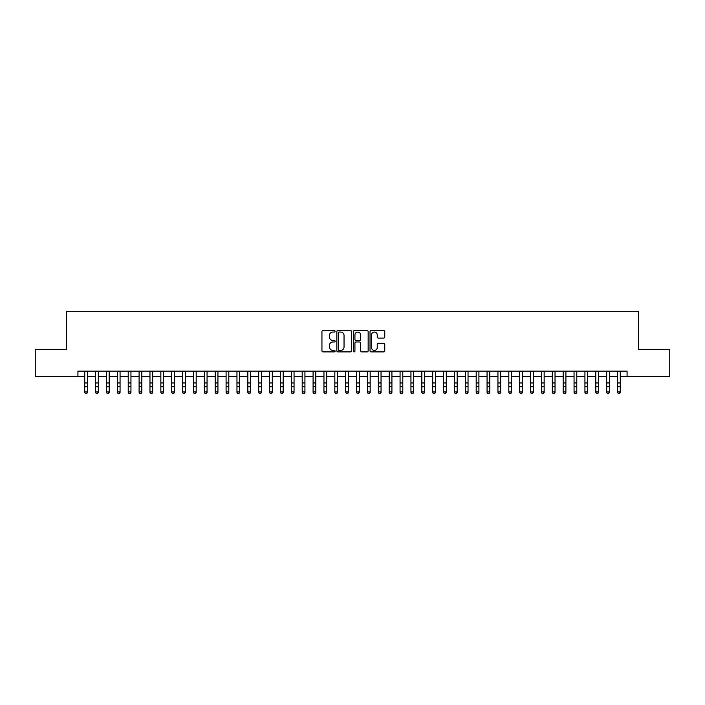 <?xml version="1.0" encoding="UTF-8"?>
<svg xmlns="http://www.w3.org/2000/svg" width="705" height="705" viewBox="0 0 705 705"><rect width="100%" height="100%" fill="white"/><g stroke="black" fill="none" stroke-linecap="round" stroke-linejoin="round"><path stroke-width="1.06" d="M335.104 331.297A0.749 0.749 0 0 0 334.355 330.557L323.013 330.557A1.066 1.066 0 0 0 321.947 331.623L321.947 350.834A1.066 1.066 0 0 0 323.013 351.901L334.355 351.901A0.749 0.749 0 0 0 335.104 351.152A0.749 0.749 0 0 0 334.355 350.403L332.883 350.403A3.419 3.419 0 0 1 329.473 346.992L329.473 345.388A3.419 3.419 0 0 1 332.883 341.978L334.355 341.978A0.749 0.749 0 0 0 335.104 341.229A0.749 0.749 0 0 0 334.355 340.48L332.883 340.48A3.419 3.419 0 0 1 329.473 337.06L329.473 335.465A3.419 3.419 0 0 1 332.883 332.046L334.355 332.046A0.749 0.749 0 0 0 335.104 331.297M383.696 338.083A1.066 1.066 0 0 0 384.763 337.008L384.763 331.623A1.066 1.066 0 0 0 383.696 330.557L371.094 330.557A1.066 1.066 0 0 0 370.028 331.623L370.028 350.834A1.066 1.066 0 0 0 371.094 351.901L383.696 351.901A1.066 1.066 0 0 0 384.763 350.834L384.763 344.322A1.066 1.066 0 0 0 383.696 343.256L378.303 343.256A1.066 1.066 0 0 0 377.237 344.322L377.237 347.547A2.855 2.855 0 0 1 374.381 350.403A2.855 2.855 0 0 1 371.526 347.547L371.526 334.901A2.855 2.855 0 0 1 374.381 332.046A2.855 2.855 0 0 1 377.237 334.901L377.237 337.008A1.066 1.066 0 0 0 378.303 338.083L383.696 338.083M77.929 376.567L35.25 376.567L35.25 349.38L66.517 349.38L66.517 311.328L638.483 311.328L638.483 349.38L669.75 349.38L669.75 376.567L627.071 376.567L627.071 371.13L77.929 371.13L77.929 376.567L84.723 376.567M351.566 331.623A1.066 1.066 0 0 0 350.5 330.557L337.906 330.557A1.066 1.066 0 0 0 336.84 331.623L336.84 350.834A1.066 1.066 0 0 0 337.906 351.901L350.5 351.901A1.066 1.066 0 0 0 351.566 350.834L351.566 331.623M354.5 330.557L367.094 330.557A1.066 1.066 0 0 1 368.16 331.623L368.16 350.834A1.066 1.066 0 0 1 367.094 351.901L361.709 351.901A1.066 1.066 0 0 1 360.643 350.834L360.643 343.044A1.066 1.066 0 0 0 359.568 341.978L355.999 341.978A1.066 1.066 0 0 0 354.932 343.044L354.932 351.152A0.749 0.749 0 0 1 354.183 351.901A0.749 0.749 0 0 1 353.434 351.152L353.434 331.623A1.066 1.066 0 0 1 354.5 330.557M87.446 376.567L95.598 376.567M98.321 376.567L106.473 376.567M109.196 376.567L117.347 376.567M120.07 376.567L128.222 376.567M130.945 376.567L139.096 376.567M141.82 376.567L149.971 376.567M152.685 376.567L160.846 376.567M163.56 376.567L171.72 376.567M174.435 376.567L182.595 376.567M185.309 376.567L193.47 376.567M196.184 376.567L204.344 376.567M207.059 376.567L215.219 376.567M217.933 376.567L226.094 376.567M228.808 376.567L236.959 376.567M239.682 376.567L247.834 376.567M250.557 376.567L258.709 376.567M261.432 376.567L269.583 376.567M272.306 376.567L280.458 376.567M283.181 376.567L291.332 376.567M294.055 376.567L302.207 376.567M304.93 376.567L313.082 376.567M315.796 376.567L323.956 376.567M326.671 376.567L334.831 376.567M337.545 376.567L345.706 376.567M348.42 376.567L356.58 376.567M359.294 376.567L367.455 376.567M370.169 376.567L378.329 376.567M381.044 376.567L389.204 376.567M391.918 376.567L400.07 376.567M402.793 376.567L410.945 376.567M413.668 376.567L421.819 376.567M424.542 376.567L432.694 376.567M435.417 376.567L443.568 376.567M446.291 376.567L454.443 376.567M457.166 376.567L465.318 376.567M468.041 376.567L476.192 376.567M478.907 376.567L487.067 376.567M489.781 376.567L497.941 376.567M500.656 376.567L508.816 376.567M511.53 376.567L519.691 376.567M522.405 376.567L530.565 376.567M533.28 376.567L541.44 376.567M544.154 376.567L552.315 376.567M555.029 376.567L563.18 376.567M565.904 376.567L574.055 376.567M576.778 376.567L584.93 376.567M587.653 376.567L595.804 376.567M598.527 376.567L606.679 376.567M609.402 376.567L617.554 376.567M620.277 376.567L627.071 376.567M339.079 332.046A0.749 0.749 0 0 0 338.329 332.795L338.329 349.662A0.749 0.749 0 0 0 339.079 350.403L340.63 350.403A3.419 3.419 0 0 0 344.04 346.992L344.04 335.465A3.419 3.419 0 0 0 340.63 332.046L339.079 332.046M360.643 334.954A2.855 2.855 0 0 0 357.787 332.099A2.855 2.855 0 0 0 354.932 334.954L354.932 339.413A1.066 1.066 0 0 0 355.999 340.48L359.568 340.48A1.066 1.066 0 0 0 360.643 339.413L360.643 334.954M87.446 371.13L87.446 392.482L86.627 393.672L85.543 393.434L86.627 393.672M84.723 371.13L84.723 391.874L87.446 391.874L86.627 393.434M85.543 393.672L84.723 392.482L85.543 393.434M98.321 371.13L98.321 392.482L97.501 393.672L96.418 393.434L97.501 393.672M95.598 371.13L95.598 391.874L98.321 391.874L97.501 393.434M96.418 393.672L95.598 392.482L96.418 393.434M109.196 371.13L109.196 392.482L108.376 393.672L107.292 393.434L108.376 393.672M106.473 371.13L106.473 391.874L109.196 391.874L108.376 393.434M107.292 393.672L106.473 392.482L107.292 393.434M120.07 371.13L120.07 392.482L119.251 393.672L118.167 393.434L119.251 393.672M117.347 371.13L117.347 391.874L120.07 391.874L119.251 393.434M118.167 393.672L117.347 392.482L118.167 393.434M130.945 371.13L130.945 392.482L130.125 393.672L129.041 393.434L130.125 393.672M128.222 371.13L128.222 391.874L130.945 391.874L130.125 393.434M129.041 393.672L128.222 392.482L129.041 393.434M141.82 371.13L141.82 392.482L141 393.672L139.916 393.434L141 393.672M139.096 371.13L139.096 391.874L141.82 391.874L141 393.434M139.916 393.672L139.096 392.482L139.916 393.434M152.685 371.13L152.685 392.482L151.875 393.672L150.791 393.434L151.875 393.672M149.971 371.13L149.971 391.874L152.685 391.874L151.875 393.434M150.791 393.672L149.971 392.482L150.791 393.434M163.56 371.13L163.56 392.482L162.749 393.672L161.656 393.434L162.749 393.672M160.846 371.13L160.846 391.874L163.56 391.874L162.749 393.434M161.656 393.672L160.846 392.482L161.656 393.434M174.435 371.13L174.435 392.482L173.624 393.672L172.531 393.434L173.624 393.672M171.72 371.13L171.72 391.874L174.435 391.874L173.624 393.434M172.531 393.672L171.72 392.482L172.531 393.434M185.309 371.13L185.309 392.482L184.499 393.672L183.406 393.434L184.499 393.672M182.595 371.13L182.595 391.874L185.309 391.874L184.499 393.434M183.406 393.672L182.595 392.482L183.406 393.434M196.184 371.13L196.184 392.482L195.373 393.672L194.28 393.434L195.373 393.672M193.47 371.13L193.47 391.874L196.184 391.874L195.373 393.434M194.28 393.672L193.47 392.482L194.28 393.434M207.059 371.13L207.059 392.482L206.248 393.672L205.155 393.434L206.248 393.672M204.344 371.13L204.344 391.874L207.059 391.874L206.248 393.434M205.155 393.672L204.344 392.482L205.155 393.434M217.933 371.13L217.933 392.482L217.122 393.672L216.03 393.434L217.122 393.672M215.219 371.13L215.219 391.874L217.933 391.874L217.122 393.434M216.03 393.672L215.219 392.482L216.03 393.434M228.808 371.13L228.808 392.482L227.988 393.672L226.904 393.434L227.988 393.672M226.094 371.13L226.094 391.874L228.808 391.874L227.988 393.434M226.904 393.672L226.094 392.482L226.904 393.434M239.682 371.13L239.682 392.482L238.863 393.672L237.779 393.434L238.863 393.672M236.959 371.13L236.959 391.874L239.682 391.874L238.863 393.434M237.779 393.672L236.959 392.482L237.779 393.434M250.557 371.13L250.557 392.482L249.737 393.672L248.654 393.434L249.737 393.672M247.834 371.13L247.834 391.874L250.557 391.874L249.737 393.434M248.654 393.672L247.834 392.482L248.654 393.434M261.432 371.13L261.432 392.482L260.612 393.672L259.528 393.434L260.612 393.672M258.709 371.13L258.709 391.874L261.432 391.874L260.612 393.434M259.528 393.672L258.709 392.482L259.528 393.434M272.306 371.13L272.306 392.482L271.487 393.672L270.403 393.434L271.487 393.672M269.583 371.13L269.583 391.874L272.306 391.874L271.487 393.434M270.403 393.672L269.583 392.482L270.403 393.434M283.181 371.13L283.181 392.482L282.361 393.672L281.277 393.434L282.361 393.672M280.458 371.13L280.458 391.874L283.181 391.874L282.361 393.434M281.277 393.672L280.458 392.482L281.277 393.434M294.055 371.13L294.055 392.482L293.236 393.672L292.152 393.434L293.236 393.672M291.332 371.13L291.332 391.874L294.055 391.874L293.236 393.434M292.152 393.672L291.332 392.482L292.152 393.434M304.93 371.13L304.93 392.482L304.111 393.672L303.027 393.434L304.111 393.672M302.207 371.13L302.207 391.874L304.93 391.874L304.111 393.434M303.027 393.672L302.207 392.482L303.027 393.434M315.796 371.13L315.796 392.482L314.985 393.672L313.901 393.434L314.985 393.672M313.082 371.13L313.082 391.874L315.796 391.874L314.985 393.434M313.901 393.672L313.082 392.482L313.901 393.434M326.671 371.13L326.671 392.482L325.86 393.672L324.767 393.434L325.86 393.672M323.956 371.13L323.956 391.874L326.671 391.874L325.86 393.434M324.767 393.672L323.956 392.482L324.767 393.434M337.545 371.13L337.545 392.482L336.734 393.672L335.642 393.434L336.734 393.672M334.831 371.13L334.831 391.874L337.545 391.874L336.734 393.434M335.642 393.672L334.831 392.482L335.642 393.434M348.42 371.13L348.42 392.482L347.609 393.672L346.516 393.434L347.609 393.672M345.706 371.13L345.706 391.874L348.42 391.874L347.609 393.434M346.516 393.672L345.706 392.482L346.516 393.434M359.294 371.13L359.294 392.482L358.484 393.672L357.391 393.434L358.484 393.672M356.58 371.13L356.58 391.874L359.294 391.874L358.484 393.434M357.391 393.672L356.58 392.482L357.391 393.434M370.169 371.13L370.169 392.482L369.358 393.672L368.266 393.434L369.358 393.672M367.455 371.13L367.455 391.874L370.169 391.874L369.358 393.434M368.266 393.672L367.455 392.482L368.266 393.434M381.044 371.13L381.044 392.482L380.233 393.672L379.14 393.434L380.233 393.672M378.329 371.13L378.329 391.874L381.044 391.874L380.233 393.434M379.14 393.672L378.329 392.482L379.14 393.434M391.918 371.13L391.918 392.482L391.099 393.672L390.015 393.434L391.099 393.672M389.204 371.13L389.204 391.874L391.918 391.874L391.099 393.434M390.015 393.672L389.204 392.482L390.015 393.434M402.793 371.13L402.793 392.482L401.973 393.672L400.889 393.434L401.973 393.672M400.07 371.13L400.07 391.874L402.793 391.874L401.973 393.434M400.889 393.672L400.07 392.482L400.889 393.434M413.668 371.13L413.668 392.482L412.848 393.672L411.764 393.434L412.848 393.672M410.945 371.13L410.945 391.874L413.668 391.874L412.848 393.434M411.764 393.672L410.945 392.482L411.764 393.434M424.542 371.13L424.542 392.482L423.723 393.672L422.639 393.434L423.723 393.672M421.819 371.13L421.819 391.874L424.542 391.874L423.723 393.434M422.639 393.672L421.819 392.482L422.639 393.434M435.417 371.13L435.417 392.482L434.597 393.672L433.513 393.434L434.597 393.672M432.694 371.13L432.694 391.874L435.417 391.874L434.597 393.434M433.513 393.672L432.694 392.482L433.513 393.434M446.291 371.13L446.291 392.482L445.472 393.672L444.388 393.434L445.472 393.672M443.568 371.13L443.568 391.874L446.291 391.874L445.472 393.434M444.388 393.672L443.568 392.482L444.388 393.434M457.166 371.13L457.166 392.482L456.346 393.672L455.263 393.434L456.346 393.672M454.443 371.13L454.443 391.874L457.166 391.874L456.346 393.434M455.263 393.672L454.443 392.482L455.263 393.434M468.041 371.13L468.041 392.482L467.221 393.672L466.137 393.434L467.221 393.672M465.318 371.13L465.318 391.874L468.041 391.874L467.221 393.434M466.137 393.672L465.318 392.482L466.137 393.434M478.907 371.13L478.907 392.482L478.096 393.672L477.012 393.434L478.096 393.672M476.192 371.13L476.192 391.874L478.907 391.874L478.096 393.434M477.012 393.672L476.192 392.482L477.012 393.434M489.781 371.13L489.781 392.482L488.97 393.672L487.878 393.434L488.97 393.672M487.067 371.13L487.067 391.874L489.781 391.874L488.97 393.434M487.878 393.672L487.067 392.482L487.878 393.434M500.656 371.13L500.656 392.482L499.845 393.672L498.752 393.434L499.845 393.672M497.941 371.13L497.941 391.874L500.656 391.874L499.845 393.434M498.752 393.672L497.941 392.482L498.752 393.434M511.53 371.13L511.53 392.482L510.72 393.672L509.627 393.434L510.72 393.672M508.816 371.13L508.816 391.874L511.53 391.874L510.72 393.434M509.627 393.672L508.816 392.482L509.627 393.434M522.405 371.13L522.405 392.482L521.594 393.672L520.501 393.434L521.594 393.672M519.691 371.13L519.691 391.874L522.405 391.874L521.594 393.434M520.501 393.672L519.691 392.482L520.501 393.434M533.28 371.13L533.28 392.482L532.469 393.672L531.376 393.434L532.469 393.672M530.565 371.13L530.565 391.874L533.28 391.874L532.469 393.434M531.376 393.672L530.565 392.482L531.376 393.434M544.154 371.13L544.154 392.482L543.343 393.672L542.251 393.434L543.343 393.672M541.44 371.13L541.44 391.874L544.154 391.874L543.343 393.434M542.251 393.672L541.44 392.482L542.251 393.434M555.029 371.13L555.029 392.482L554.209 393.672L553.125 393.434L554.209 393.672M552.315 371.13L552.315 391.874L555.029 391.874L554.209 393.434M553.125 393.672L552.315 392.482L553.125 393.434M565.904 371.13L565.904 392.482L565.084 393.672L564 393.434L565.084 393.672M563.18 371.13L563.18 391.874L565.904 391.874L565.084 393.434M564 393.672L563.18 392.482L564 393.434M576.778 371.13L576.778 392.482L575.959 393.672L574.875 393.434L575.959 393.672M574.055 371.13L574.055 391.874L576.778 391.874L575.959 393.434M574.875 393.672L574.055 392.482L574.875 393.434M587.653 371.13L587.653 392.482L586.833 393.672L585.749 393.434L586.833 393.672M584.93 371.13L584.93 391.874L587.653 391.874L586.833 393.434M585.749 393.672L584.93 392.482L585.749 393.434M598.527 371.13L598.527 392.482L597.708 393.672L596.624 393.434L597.708 393.672M595.804 371.13L595.804 391.874L598.527 391.874L597.708 393.434M596.624 393.672L595.804 392.482L596.624 393.434M609.402 371.13L609.402 392.482L608.582 393.672L607.499 393.434L608.582 393.672M606.679 371.13L606.679 391.874L609.402 391.874L608.582 393.434M607.499 393.672L606.679 392.482L607.499 393.434M620.277 371.13L620.277 392.482L619.457 393.672L618.373 393.434L619.457 393.672M617.554 371.13L617.554 391.874L620.277 391.874L619.457 393.434M618.373 393.672L617.554 392.482L618.373 393.434M87.446 382.965L84.723 382.965M87.446 386.692L84.723 386.692M87.446 371.482L84.723 371.482M98.321 382.965L95.598 382.965M98.321 386.692L95.598 386.692M98.321 371.482L95.598 371.482M109.196 382.965L106.473 382.965M109.196 386.692L106.473 386.692M109.196 371.482L106.473 371.482M120.07 382.965L117.347 382.965M120.07 386.692L117.347 386.692M120.07 371.482L117.347 371.482M130.945 382.965L128.222 382.965M130.945 386.692L128.222 386.692M130.945 371.482L128.222 371.482M141.82 382.965L139.096 382.965M141.82 386.692L139.096 386.692M141.82 371.482L139.096 371.482M152.685 382.965L149.971 382.965M152.685 386.692L149.971 386.692M152.685 371.482L149.971 371.482M163.56 382.965L160.846 382.965M163.56 386.692L160.846 386.692M163.56 371.482L160.846 371.482M174.435 382.965L171.72 382.965M174.435 386.692L171.72 386.692M174.435 371.482L171.72 371.482M185.309 382.965L182.595 382.965M185.309 386.692L182.595 386.692M185.309 371.482L182.595 371.482M196.184 382.965L193.47 382.965M196.184 386.692L193.47 386.692M196.184 371.482L193.47 371.482M207.059 382.965L204.344 382.965M207.059 386.692L204.344 386.692M207.059 371.482L204.344 371.482M217.933 382.965L215.219 382.965M217.933 386.692L215.219 386.692M217.933 371.482L215.219 371.482M228.808 382.965L226.094 382.965M228.808 386.692L226.094 386.692M228.808 371.482L226.094 371.482M239.682 382.965L236.959 382.965M239.682 386.692L236.959 386.692M239.682 371.482L236.959 371.482M250.557 382.965L247.834 382.965M250.557 386.692L247.834 386.692M250.557 371.482L247.834 371.482M261.432 382.965L258.709 382.965M261.432 386.692L258.709 386.692M261.432 371.482L258.709 371.482M272.306 382.965L269.583 382.965M272.306 386.692L269.583 386.692M272.306 371.482L269.583 371.482M283.181 382.965L280.458 382.965M283.181 386.692L280.458 386.692M283.181 371.482L280.458 371.482M294.055 382.965L291.332 382.965M294.055 386.692L291.332 386.692M294.055 371.482L291.332 371.482M304.93 382.965L302.207 382.965M304.93 386.692L302.207 386.692M304.93 371.482L302.207 371.482M315.796 382.965L313.082 382.965M315.796 386.692L313.082 386.692M315.796 371.482L313.082 371.482M326.671 382.965L323.956 382.965M326.671 386.692L323.956 386.692M326.671 371.482L323.956 371.482M337.545 382.965L334.831 382.965M337.545 386.692L334.831 386.692M337.545 371.482L334.831 371.482M348.42 382.965L345.706 382.965M348.42 386.692L345.706 386.692M348.42 371.482L345.706 371.482M359.294 382.965L356.58 382.965M359.294 386.692L356.58 386.692M359.294 371.482L356.58 371.482M370.169 382.965L367.455 382.965M370.169 386.692L367.455 386.692M370.169 371.482L367.455 371.482M381.044 382.965L378.329 382.965M381.044 386.692L378.329 386.692M381.044 371.482L378.329 371.482M391.918 382.965L389.204 382.965M391.918 386.692L389.204 386.692M391.918 371.482L389.204 371.482M402.793 382.965L400.07 382.965M402.793 386.692L400.07 386.692M402.793 371.482L400.07 371.482M413.668 382.965L410.945 382.965M413.668 386.692L410.945 386.692M413.668 371.482L410.945 371.482M424.542 382.965L421.819 382.965M424.542 386.692L421.819 386.692M424.542 371.482L421.819 371.482M435.417 382.965L432.694 382.965M435.417 386.692L432.694 386.692M435.417 371.482L432.694 371.482M446.291 382.965L443.568 382.965M446.291 386.692L443.568 386.692M446.291 371.482L443.568 371.482M457.166 382.965L454.443 382.965M457.166 386.692L454.443 386.692M457.166 371.482L454.443 371.482M468.041 382.965L465.318 382.965M468.041 386.692L465.318 386.692M468.041 371.482L465.318 371.482M478.907 382.965L476.192 382.965M478.907 386.692L476.192 386.692M478.907 371.482L476.192 371.482M489.781 382.965L487.067 382.965M489.781 386.692L487.067 386.692M489.781 371.482L487.067 371.482M500.656 382.965L497.941 382.965M500.656 386.692L497.941 386.692M500.656 371.482L497.941 371.482M511.53 382.965L508.816 382.965M511.53 386.692L508.816 386.692M511.53 371.482L508.816 371.482M522.405 382.965L519.691 382.965M522.405 386.692L519.691 386.692M522.405 371.482L519.691 371.482M533.28 382.965L530.565 382.965M533.28 386.692L530.565 386.692M533.28 371.482L530.565 371.482M544.154 382.965L541.44 382.965M544.154 386.692L541.44 386.692M544.154 371.482L541.44 371.482M555.029 382.965L552.315 382.965M555.029 386.692L552.315 386.692M555.029 371.482L552.315 371.482M565.904 382.965L563.18 382.965M565.904 386.692L563.18 386.692M565.904 371.482L563.18 371.482M576.778 382.965L574.055 382.965M576.778 386.692L574.055 386.692M576.778 371.482L574.055 371.482M587.653 382.965L584.93 382.965M587.653 386.692L584.93 386.692M587.653 371.482L584.93 371.482M598.527 382.965L595.804 382.965M598.527 386.692L595.804 386.692M598.527 371.482L595.804 371.482M609.402 382.965L606.679 382.965M609.402 386.692L606.679 386.692M609.402 371.482L606.679 371.482M620.277 382.965L617.554 382.965M620.277 386.692L617.554 386.692M620.277 371.482L617.554 371.482"/></g></svg>
